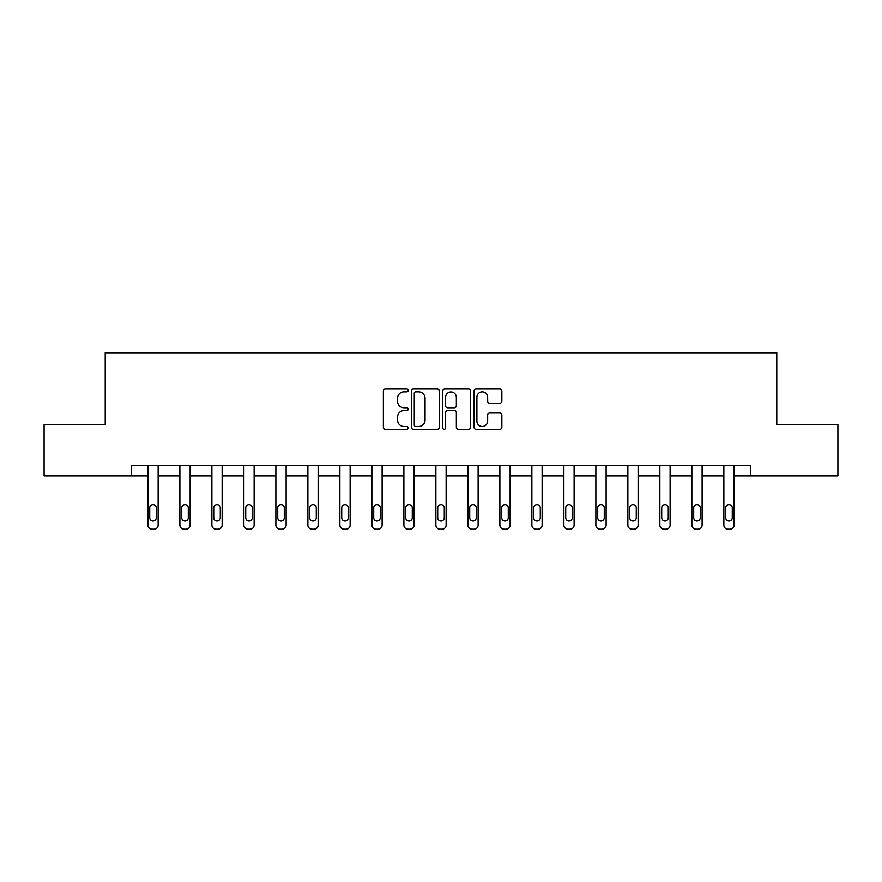 <?xml version="1.0" encoding="UTF-8"?>
<svg xmlns="http://www.w3.org/2000/svg" width="882" height="882" viewBox="0 0 882 882"><rect width="100%" height="100%" fill="white"/><g stroke="black" fill="none" stroke-linecap="round" stroke-linejoin="round"><path stroke-width="1.32" d="M408.179 390.461A1.411 1.411 0 0 0 406.778 389.05L385.379 389.05A2.018 2.018 0 0 0 383.372 391.068L383.372 427.307A2.018 2.018 0 0 0 385.379 429.325L406.778 429.325A1.411 1.411 0 0 0 408.179 427.913A1.411 1.411 0 0 0 406.778 426.502L404 426.502A6.439 6.439 0 0 1 397.562 420.064L397.562 417.043A6.439 6.439 0 0 1 404 410.593L406.778 410.593A1.411 1.411 0 0 0 408.179 409.182A1.411 1.411 0 0 0 406.778 407.782L404 407.782A6.439 6.439 0 0 1 397.562 401.332L397.562 398.311A6.439 6.439 0 0 1 404 391.873L406.778 391.873A1.411 1.411 0 0 0 408.179 390.461M499.84 403.25A2.018 2.018 0 0 0 501.858 401.233L501.858 391.068A2.018 2.018 0 0 0 499.84 389.05L476.082 389.05A2.018 2.018 0 0 0 474.064 391.068L474.064 427.307A2.018 2.018 0 0 0 476.082 429.325L499.84 429.325A2.018 2.018 0 0 0 501.858 427.307L501.858 415.025A2.018 2.018 0 0 0 499.84 413.008L489.675 413.008A2.018 2.018 0 0 0 487.658 415.025L487.658 421.111A5.391 5.391 0 0 1 482.278 426.502A5.391 5.391 0 0 1 476.886 421.111L476.886 397.253A5.391 5.391 0 0 1 482.278 391.873A5.391 5.391 0 0 1 487.658 397.253L487.658 401.233A2.018 2.018 0 0 0 489.675 403.25L499.84 403.25M131.275 475.85L44.1 475.85L44.1 424.573L105.223 424.573L105.223 352.778L776.777 352.778L776.777 424.573L837.9 424.573L837.9 475.85L750.725 475.85L750.725 465.597L131.275 465.597L131.275 475.85L147.889 475.85L147.889 525.121A4.101 4.101 0 0 0 151.991 529.222L154.041 529.222A4.101 4.101 0 0 0 158.143 525.121L158.143 475.85L179.884 475.85L179.884 525.121A4.101 4.101 0 0 0 183.985 529.222L186.036 529.222A4.101 4.101 0 0 0 190.148 525.121L190.148 475.85L211.889 475.85L211.889 525.121A4.101 4.101 0 0 0 215.991 529.222L218.041 529.222A4.101 4.101 0 0 0 222.143 525.121L222.143 475.85L243.884 475.85L243.884 525.121A4.101 4.101 0 0 0 247.985 529.222L250.036 529.222A4.101 4.101 0 0 0 254.137 525.121L254.137 475.85L275.879 475.85L275.879 525.121A4.101 4.101 0 0 0 279.98 529.222L282.031 529.222A4.101 4.101 0 0 0 286.132 525.121L286.132 475.85L307.884 475.85L307.884 525.121A4.101 4.101 0 0 0 311.985 529.222L314.036 529.222A4.101 4.101 0 0 0 318.137 525.121L318.137 475.85L339.879 475.85L339.879 525.121A4.101 4.101 0 0 0 343.98 529.222L346.031 529.222A4.101 4.101 0 0 0 350.132 525.121L350.132 475.85L371.873 475.85L371.873 525.121A4.101 4.101 0 0 0 375.975 529.222L378.025 529.222A4.101 4.101 0 0 0 382.127 525.121L382.127 475.85L403.879 475.85L403.879 525.121A4.101 4.101 0 0 0 407.98 529.222L410.031 529.222A4.101 4.101 0 0 0 414.132 525.121L414.132 475.85L435.873 475.85L435.873 525.121A4.101 4.101 0 0 0 439.975 529.222L442.025 529.222A4.101 4.101 0 0 0 446.127 525.121L446.127 475.85L467.868 475.85L467.868 525.121A4.101 4.101 0 0 0 471.969 529.222L474.02 529.222A4.101 4.101 0 0 0 478.121 525.121L478.121 475.85L499.873 475.85L499.873 525.121A4.101 4.101 0 0 0 503.975 529.222L506.025 529.222A4.101 4.101 0 0 0 510.127 525.121L510.127 475.85L531.868 475.85L531.868 525.121A4.101 4.101 0 0 0 535.969 529.222L538.02 529.222A4.101 4.101 0 0 0 542.121 525.121L542.121 475.85L563.863 475.85L563.863 525.121A4.101 4.101 0 0 0 567.964 529.222L570.015 529.222A4.101 4.101 0 0 0 574.116 525.121L574.116 475.85L595.868 475.85L595.868 525.121A4.101 4.101 0 0 0 599.969 529.222L602.02 529.222A4.101 4.101 0 0 0 606.121 525.121L606.121 475.85L627.863 475.85L627.863 525.121A4.101 4.101 0 0 0 631.964 529.222L634.015 529.222A4.101 4.101 0 0 0 638.116 525.121L638.116 475.85L659.857 475.85L659.857 525.121A4.101 4.101 0 0 0 663.959 529.222L666.009 529.222A4.101 4.101 0 0 0 670.111 525.121L670.111 475.85L691.852 475.85L691.852 525.121A4.101 4.101 0 0 0 695.964 529.222L698.015 529.222A4.101 4.101 0 0 0 702.116 525.121L702.116 475.85L723.857 475.85L723.857 525.121A4.101 4.101 0 0 0 727.959 529.222L730.009 529.222A4.101 4.101 0 0 0 734.111 525.121L734.111 475.85L750.725 475.85M439.236 391.068A2.018 2.018 0 0 0 437.229 389.05L413.471 389.05A2.018 2.018 0 0 0 411.453 391.068L411.453 427.307A2.018 2.018 0 0 0 413.471 429.325L437.229 429.325A2.018 2.018 0 0 0 439.236 427.307L439.236 391.068M444.771 389.05L468.529 389.05A2.018 2.018 0 0 1 470.547 391.068L470.547 427.307A2.018 2.018 0 0 1 468.529 429.325L458.364 429.325A2.018 2.018 0 0 1 456.347 427.307L456.347 412.611A2.018 2.018 0 0 0 454.34 410.593L447.593 410.593A2.018 2.018 0 0 0 445.575 412.611L445.575 427.913A1.411 1.411 0 0 1 444.175 429.325A1.411 1.411 0 0 1 442.764 427.913L442.764 391.068A2.018 2.018 0 0 1 444.771 389.05M415.687 391.873A1.411 1.411 0 0 0 414.275 393.284L414.275 425.091A1.411 1.411 0 0 0 415.687 426.502L418.597 426.502A6.439 6.439 0 0 0 425.047 420.064L425.047 398.311A6.439 6.439 0 0 0 418.597 391.873L415.687 391.873M456.347 397.363A5.391 5.391 0 0 0 450.967 391.972A5.391 5.391 0 0 0 445.575 397.363L445.575 405.764A2.018 2.018 0 0 0 447.593 407.782L454.34 407.782A2.018 2.018 0 0 0 456.347 405.764L456.347 397.363M158.143 465.597L158.143 525.121M147.889 465.597L147.889 525.121M156.301 517.734A3.285 3.285 0 0 1 153.016 521.019A3.285 3.285 0 0 1 149.731 517.734L149.731 507.889A3.285 3.285 0 0 1 153.016 504.603A3.285 3.285 0 0 1 156.301 507.889L156.301 517.734M151.991 529.222L154.041 529.222M190.148 465.597L190.148 525.121M179.884 465.597L179.884 525.121M188.296 517.734A3.285 3.285 0 0 1 185.011 521.019A3.285 3.285 0 0 1 181.736 517.734L181.736 507.889A3.285 3.285 0 0 1 185.011 504.603A3.285 3.285 0 0 1 188.296 507.889L188.296 517.734M183.985 529.222L186.036 529.222M222.143 465.597L222.143 525.121M211.889 465.597L211.889 525.121M220.291 517.734A3.285 3.285 0 0 1 217.016 521.019A3.285 3.285 0 0 1 213.731 517.734L213.731 507.889A3.285 3.285 0 0 1 217.016 504.603A3.285 3.285 0 0 1 220.291 507.889L220.291 517.734M215.991 529.222L218.041 529.222M254.137 465.597L254.137 525.121M243.884 465.597L243.884 525.121M252.296 517.734A3.285 3.285 0 0 1 249.011 521.019A3.285 3.285 0 0 1 245.725 517.734L245.725 507.889A3.285 3.285 0 0 1 249.011 504.603A3.285 3.285 0 0 1 252.296 507.889L252.296 517.734M247.985 529.222L250.036 529.222M286.132 465.597L286.132 525.121M275.879 465.597L275.879 525.121M284.291 517.734A3.285 3.285 0 0 1 281.005 521.019A3.285 3.285 0 0 1 277.731 517.734L277.731 507.889A3.285 3.285 0 0 1 281.005 504.603A3.285 3.285 0 0 1 284.291 507.889L284.291 517.734M279.98 529.222L282.031 529.222M318.137 465.597L318.137 525.121M307.884 465.597L307.884 525.121M316.285 517.734A3.285 3.285 0 0 1 313.011 521.019A3.285 3.285 0 0 1 309.725 517.734L309.725 507.889A3.285 3.285 0 0 1 313.011 504.603A3.285 3.285 0 0 1 316.285 507.889L316.285 517.734M311.985 529.222L314.036 529.222M350.132 465.597L350.132 525.121M339.879 465.597L339.879 525.121M348.291 517.734A3.285 3.285 0 0 1 345.005 521.019A3.285 3.285 0 0 1 341.72 517.734L341.72 507.889A3.285 3.285 0 0 1 345.005 504.603A3.285 3.285 0 0 1 348.291 507.889L348.291 517.734M343.98 529.222L346.031 529.222M382.127 465.597L382.127 525.121M371.873 465.597L371.873 525.121M380.285 517.734A3.285 3.285 0 0 1 377 521.019A3.285 3.285 0 0 1 373.725 517.734L373.725 507.889A3.285 3.285 0 0 1 377 504.603A3.285 3.285 0 0 1 380.285 507.889L380.285 517.734M375.975 529.222L378.025 529.222M414.132 465.597L414.132 525.121M403.879 465.597L403.879 525.121M412.28 517.734A3.285 3.285 0 0 1 409.005 521.019A3.285 3.285 0 0 1 405.72 517.734L405.72 507.889A3.285 3.285 0 0 1 409.005 504.603A3.285 3.285 0 0 1 412.28 507.889L412.28 517.734M407.98 529.222L410.031 529.222M446.127 465.597L446.127 525.121M435.873 465.597L435.873 525.121M444.285 517.734A3.285 3.285 0 0 1 441 521.019A3.285 3.285 0 0 1 437.715 517.734L437.715 507.889A3.285 3.285 0 0 1 441 504.603A3.285 3.285 0 0 1 444.285 507.889L444.285 517.734M439.975 529.222L442.025 529.222M478.121 465.597L478.121 525.121M467.868 465.597L467.868 525.121M476.28 517.734A3.285 3.285 0 0 1 472.995 521.019A3.285 3.285 0 0 1 469.72 517.734L469.72 507.889A3.285 3.285 0 0 1 472.995 504.603A3.285 3.285 0 0 1 476.28 507.889L476.28 517.734M471.969 529.222L474.02 529.222M510.127 465.597L510.127 525.121M499.873 465.597L499.873 525.121M508.275 517.734A3.285 3.285 0 0 1 505 521.019A3.285 3.285 0 0 1 501.715 517.734L501.715 507.889A3.285 3.285 0 0 1 505 504.603A3.285 3.285 0 0 1 508.275 507.889L508.275 517.734M503.975 529.222L506.025 529.222M542.121 465.597L542.121 525.121M531.868 465.597L531.868 525.121M540.28 517.734A3.285 3.285 0 0 1 536.995 521.019A3.285 3.285 0 0 1 533.709 517.734L533.709 507.889A3.285 3.285 0 0 1 536.995 504.603A3.285 3.285 0 0 1 540.28 507.889L540.28 517.734M535.969 529.222L538.02 529.222M574.116 465.597L574.116 525.121M563.863 465.597L563.863 525.121M572.275 517.734A3.285 3.285 0 0 1 568.989 521.019A3.285 3.285 0 0 1 565.715 517.734L565.715 507.889A3.285 3.285 0 0 1 568.989 504.603A3.285 3.285 0 0 1 572.275 507.889L572.275 517.734M567.964 529.222L570.015 529.222M606.121 465.597L606.121 525.121M595.868 465.597L595.868 525.121M604.269 517.734A3.285 3.285 0 0 1 600.995 521.019A3.285 3.285 0 0 1 597.709 517.734L597.709 507.889A3.285 3.285 0 0 1 600.995 504.603A3.285 3.285 0 0 1 604.269 507.889L604.269 517.734M599.969 529.222L602.02 529.222M638.116 465.597L638.116 525.121M627.863 465.597L627.863 525.121M636.275 517.734A3.285 3.285 0 0 1 632.989 521.019A3.285 3.285 0 0 1 629.704 517.734L629.704 507.889A3.285 3.285 0 0 1 632.989 504.603A3.285 3.285 0 0 1 636.275 507.889L636.275 517.734M631.964 529.222L634.015 529.222M670.111 465.597L670.111 525.121M659.857 465.597L659.857 525.121M668.269 517.734A3.285 3.285 0 0 1 664.984 521.019A3.285 3.285 0 0 1 661.709 517.734L661.709 507.889A3.285 3.285 0 0 1 664.984 504.603A3.285 3.285 0 0 1 668.269 507.889L668.269 517.734M663.959 529.222L666.009 529.222M702.116 465.597L702.116 525.121M691.852 465.597L691.852 525.121M700.264 517.734A3.285 3.285 0 0 1 696.989 521.019A3.285 3.285 0 0 1 693.704 517.734L693.704 507.889A3.285 3.285 0 0 1 696.989 504.603A3.285 3.285 0 0 1 700.264 507.889L700.264 517.734M695.964 529.222L698.015 529.222M734.111 465.597L734.111 525.121M723.857 465.597L723.857 525.121M732.269 517.734A3.285 3.285 0 0 1 728.984 521.019A3.285 3.285 0 0 1 725.699 517.734L725.699 507.889A3.285 3.285 0 0 1 728.984 504.603A3.285 3.285 0 0 1 732.269 507.889L732.269 517.734M727.959 529.222L730.009 529.222"/></g></svg>
